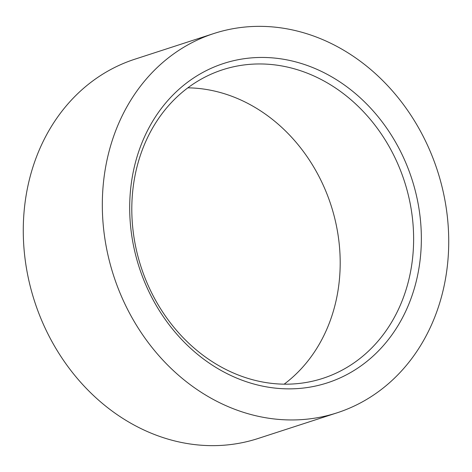 <?xml version="1.0" encoding="UTF-8"?>
<svg xmlns="http://www.w3.org/2000/svg" width="472" height="472" viewBox="0 0 472 472"><rect width="100%" height="100%" fill="white"/><g stroke="black" fill="none" stroke-linecap="round" stroke-linejoin="round"><path stroke-width="0.71" d="M397.43 163.047A162.232 138.473 -108 0 1 338.312 372.095A162.232 138.473 -108 0 1 322.854 378.355A162.232 138.473 -108 0 1 148.001 285.088A162.232 138.473 -108 0 1 207.119 76.039A162.232 138.473 -108 0 1 222.577 69.779A162.232 138.473 -108 0 1 397.43 163.047M404.592 160.002A167.896 143.305 -108 0 1 343.409 376.355A167.896 143.305 -108 0 1 146.45 286.309A167.896 143.305 -108 0 1 207.633 69.956A167.896 143.305 -108 0 1 404.592 160.002M187.85 87.833A162.232 138.473 -108 0 1 323.998 186.912A162.232 138.473 -108 0 1 284.15 384.167M122.23 298.162A199.402 170.203 -108 0 1 213.893 33.512A199.402 170.203 -108 0 1 428.818 148.149A199.402 170.203 -108 0 1 337.15 412.799A199.402 170.203 -108 0 1 122.23 298.162M337.15 412.799L258.107 438.488A199.402 170.203 -108 0 1 43.182 323.851A199.402 170.203 -108 0 1 134.85 59.201L213.893 33.512"/></g></svg>
